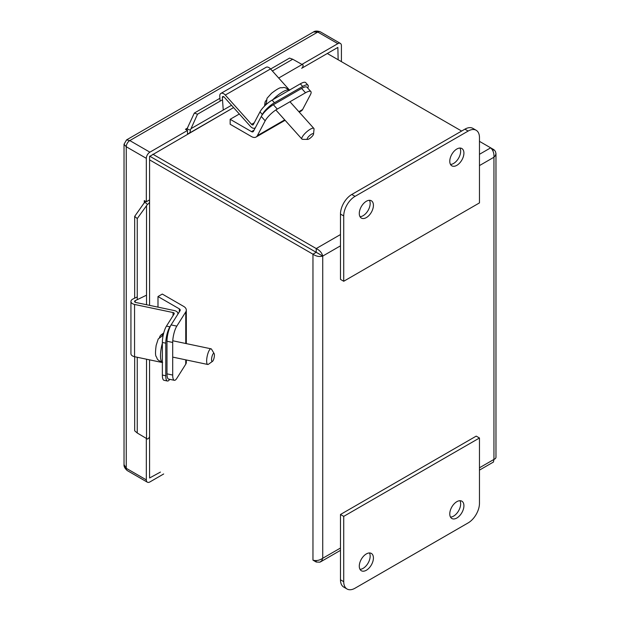 <?xml version="1.0" encoding="UTF-8"?>
<svg xmlns="http://www.w3.org/2000/svg" width="620" height="620" viewBox="0 0 620 620"><rect width="100%" height="100%" fill="white"/><g stroke="black" fill="none" stroke-linecap="round" stroke-linejoin="round"><path stroke-width="0.93" d="M315.967 252.177L319.308 254.006M468.154 131.053L355.035 196.362A15.996 9.238 120 0 0 343.728 215.954L343.728 281.263L479.469 202.895L479.469 137.586A15.996 9.238 120 0 0 476.152 130.262A15.996 9.238 120 0 0 468.154 131.053L464.899 129.169L351.78 194.478A15.996 9.238 120 0 0 340.473 214.071L340.473 279.38L343.728 281.263M463.915 153.094A9.998 5.774 -60 0 1 459.552 163.153A9.998 5.774 -60 0 1 451.848 165.834A9.998 5.774 -60 0 1 451.848 154.287A9.998 5.774 -60 0 1 461.846 148.521A9.998 5.774 -60 0 1 463.915 153.094M373.418 205.344A9.998 5.774 -60 0 1 369.055 215.404A9.998 5.774 -60 0 1 361.351 218.077A9.998 5.774 -60 0 1 361.351 206.537A9.998 5.774 -60 0 1 371.349 200.764A9.998 5.774 -60 0 1 373.418 205.344M476.152 130.262L472.897 128.379A15.996 9.238 120 0 0 464.899 129.169M450.492 164.424A9.998 5.774 120 0 0 460.652 151.21A9.998 5.774 120 0 0 459.939 148.048M359.995 216.667A9.998 5.774 120 0 0 370.163 203.461A9.998 5.774 120 0 0 369.45 200.299M212.497 361.359L208.444 364.258A7.998 2.232 -78.1 0 1 207.731 364.467A7.998 2.232 -78.1 0 1 206.786 358.685A7.998 2.232 -78.1 0 1 209.382 350.106A7.998 2.232 -78.1 0 1 211.025 348.812A7.998 2.232 -78.1 0 1 211.59 349.285L214.133 353.571A4.162 1.163 -78.1 0 1 214.256 356.919A4.162 1.163 -78.1 0 1 212.986 360.794A4.162 1.163 -78.1 0 1 212.497 361.359A4.162 1.163 -78.1 0 1 211.846 357.159A4.162 1.163 -78.1 0 1 214.133 353.571M159.449 337.373L160.456 335.428L163.579 333.986M163.409 334.226A14.795 4.131 101.9 0 0 162.487 335.746L158.224 338.962L156.155 345.387C155.279 351.92 155.31 355.678 156.24 356.655C157.72 358.476 155.558 359.329 162.611 362.421M492.66 150.451L493.946 149.715L479.469 141.352M493.946 149.715L495.396 151.381L495.969 153.473L495.481 155.395L493.946 157.232C494.194 153.318 493.109 150.187 490.683 147.831L479.469 154.303M479.469 470.115L493.435 462.047L493.946 459.42L495.396 458.645L495.969 457.537L495.969 153.473M149.583 159.875L312.961 254.2L316.216 252.325L319.478 254.2L316.223 252.317L316.223 248.55C319.734 250.286 321.904 252.797 322.733 256.076C319.478 256.998 316.216 256.378 312.961 254.2L312.961 560.147C316.216 561.069 319.478 560.441 322.733 558.271L321.757 560.744L319.881 562.185L316.223 562.03L316.223 560.55M461.637 131.06L327.306 53.498M312.961 560.147L316.223 562.03M319.478 254.2L322.733 256.076L340.473 245.838M340.473 234.554L316.223 248.55L152.846 154.225M316.223 252.317L149.668 156.155L316.216 252.325M355.035 588.21L468.154 522.9A15.996 9.238 120 0 0 479.469 503.308L479.469 437.999L343.728 516.367L343.728 581.676A15.996 9.238 120 0 0 347.037 589A15.996 9.238 120 0 0 355.035 588.21M359.282 566.168A9.998 5.774 -60 0 1 363.646 556.101A9.998 5.774 -60 0 1 371.349 553.428A9.998 5.774 -60 0 1 371.349 564.967A9.998 5.774 -60 0 1 361.351 570.741A9.998 5.774 -60 0 1 359.282 566.168M449.771 513.918A9.998 5.774 -60 0 1 454.135 503.858A9.998 5.774 -60 0 1 461.846 501.177A9.998 5.774 -60 0 1 461.846 512.725A9.998 5.774 -60 0 1 451.848 518.498A9.998 5.774 -60 0 1 449.771 513.918M343.728 516.367L340.473 514.491L340.473 579.793A15.996 9.238 120 0 0 343.782 587.117L347.037 589M479.469 437.999L476.207 436.124L340.473 514.491M359.995 569.331A9.998 5.774 120 0 0 368.094 563.092A9.998 5.774 120 0 0 369.45 552.955M450.492 517.088A9.998 5.774 120 0 0 458.583 510.841A9.998 5.774 120 0 0 459.939 500.712M307.621 139.407L302.63 139.345A7.998 2.232 -41.9 0 1 301.94 139.089A7.998 2.232 -41.9 0 1 302.242 137.02A7.998 2.232 -41.9 0 1 308.373 130.487A7.998 2.232 -41.9 0 1 313.852 128.417A7.998 2.232 -41.9 0 1 314.03 129.131L313.542 134.098A4.162 1.163 -41.9 0 1 311.132 137.361A4.162 1.163 -41.9 0 1 307.621 139.407A4.162 1.163 -41.9 0 1 307.412 138.198A4.162 1.163 -41.9 0 1 311.07 134.47A4.162 1.163 -41.9 0 1 313.542 134.098M265.662 104.811L265.05 105.167L265.065 101.99L266.251 100.145M289.524 90.357C283.317 85.8 283.658 88.102 281.341 87.722C280.031 87.412 276.76 89.265 271.537 93.287L267.011 98.293L266.352 103.587A14.795 4.131 138.1 0 0 265.5 105.144M289.494 90.078L270.537 68.928A5.502 3.177 -120 0 0 266.143 67.285L220.898 93.411A5.502 3.177 60 0 1 225.292 95.054L251.542 124.333L254.254 122.768M220.123 101.153L219.774 96.325A5.502 3.177 60 0 1 220.898 93.411M259.997 111.864L262.33 114.475A12.028 3.356 -41.9 0 1 274.435 102.734L272.095 100.13A12.028 3.356 -41.9 0 0 259.997 111.864L253.286 124.612A1.852 1.069 60 0 1 253.022 124.891A1.852 1.069 60 0 1 251.542 124.333M262.33 114.475L255.618 127.216A5.502 3.177 60 0 1 254.843 128.046A5.502 3.177 60 0 1 250.449 126.403L224.2 97.123A1.852 1.069 60 0 0 222.72 96.565A1.852 1.069 60 0 0 222.34 97.549L223.231 109.833M274.435 102.734L302.669 86.436A12.028 3.356 -41.9 0 1 308.031 85.235A12.028 3.356 -41.9 0 1 307.721 88.063M272.095 100.13L300.328 83.824A12.028 3.356 -41.9 0 1 305.691 82.623L308.031 85.235M261.284 116.467L265.174 120.815L257.362 135.656A9.153 5.286 60 0 1 256.076 137.035A9.153 5.286 60 0 1 251.495 136.578L230.16 124.264L230.16 119.296L251.495 131.618A3.069 1.775 -120 0 0 253.037 131.773A3.069 1.775 -120 0 0 253.464 131.308L261.284 116.467A12.028 3.356 -41.9 0 1 273.381 104.733L301.615 88.435A12.028 3.356 -41.9 0 1 306.978 87.226L310.876 91.574A12.028 3.356 -41.9 0 1 310.419 94.697L302.606 109.531L298.863 111.693M299.243 112.112L301.32 110.91A9.153 5.286 -120 0 0 302.606 109.531M301.615 88.435L305.513 92.775A12.028 3.356 -41.9 0 1 310.876 91.574M305.513 92.775L277.279 109.081L273.381 104.733M265.174 120.815A12.028 3.356 -41.9 0 1 277.279 109.081M239.335 114.002L230.16 119.296M185.76 359.848L185.76 364.173L176.816 378.355A12.028 3.356 -78.1 0 1 174.344 380.308L168.625 379.107A12.028 3.356 -78.1 0 1 166.989 373.86L166.989 341.256A12.028 3.356 -78.1 0 1 171.105 324.911L180.048 310.721A3.069 1.775 0 0 0 180.226 310.116A3.069 1.775 0 0 0 179.327 308.861L157.992 296.546L162.293 294.058L183.629 306.381A9.153 5.286 180 0 1 186.31 310.116A9.153 5.286 180 0 1 185.76 311.922L176.816 326.112L171.105 324.911M166.989 341.256L172.701 342.457A12.028 3.356 -78.1 0 1 176.816 326.112M172.701 342.457L172.701 375.061L166.989 373.86M174.344 380.308A12.028 3.356 -78.1 0 1 172.701 375.061M185.76 364.173A9.153 5.286 0 0 0 186.31 362.367L186.31 359.964M157.992 296.546L157.992 307.132M173.042 315.673L173.042 312.542L134.555 304.451A5.502 3.177 180 0 1 130.936 301.467A5.502 3.177 180 0 1 132.905 299.034L137.252 296.926M130.936 301.467L130.936 353.71A5.502 3.177 0 0 0 134.555 356.702L162.355 362.537M173.042 312.542A1.852 1.069 180 0 1 174.267 313.55A1.852 1.069 180 0 1 174.15 313.914L166.47 326.097A12.028 3.356 -78.1 0 0 162.355 342.449L165.78 343.17A12.028 3.356 -78.1 0 1 169.895 326.817L177.583 314.635A5.502 3.177 0 0 0 177.909 313.55A5.502 3.177 0 0 0 174.29 310.558L135.803 302.475A1.852 1.069 180 0 1 134.587 301.467A1.852 1.069 180 0 1 135.245 300.646L146.328 295.275M169.725 379.332A12.028 3.356 -78.1 0 1 167.423 381.013A12.028 3.356 -78.1 0 1 165.78 375.767L165.78 343.17M167.423 381.013L163.998 380.293A12.028 3.356 -78.1 0 1 162.355 375.046L162.355 342.449M186.984 128.945L194.316 113.073L197.517 114.204L190.348 130.138L186.984 128.945A2.302 1.333 60 0 1 186.612 129.394A2.302 1.333 60 0 1 185.465 129.278L187.496 130.456L187.496 133.703A6.913 3.991 -120 0 0 188.914 133.385L233.585 107.593L149.583 156.457L149.583 305.365L149.567 201.539A6.913 3.991 0 0 0 149.133 200.144L146.32 201.771L144.282 200.601L144.282 203.112M134.68 356.725L134.68 430.807L137.252 433.008L147.467 439.076A6.913 3.991 0 0 0 149.567 436.216L149.567 359.856L149.583 477.997L160.433 472.084M338.156 59.768L337.853 47.415L301.661 68.293A6.913 3.991 -120 0 0 303.087 65.046L292.725 59.233L289.532 58.102L270.622 69.022M187.496 130.456L149.885 152.171A5.038 2.906 120 0 0 146.32 158.34L146.32 201.771M146.32 438.41L146.32 479.88A5.038 2.906 120 0 0 147.366 482.189A5.038 2.906 120 0 0 149.885 481.942L163.688 473.967M341.411 61.651L341.411 45.702A5.038 2.906 120 0 0 340.372 43.4A5.038 2.906 120 0 0 337.853 43.648L301.932 64.379M337.853 43.648L317.773 32.054L313.472 31.984C314.96 30.845 317.231 30.791 320.292 31.806L320.292 31.806A5.038 2.906 120 0 0 317.773 32.054L129.805 140.577L149.885 152.171M313.472 31.984L126.55 139.903L129.805 140.577A5.038 2.906 120 0 0 126.248 146.746L124.031 144.266L124.031 464.605L126.248 468.294L146.32 479.88M134.68 216.372L144.762 202.081L147.467 204.399L137.252 218.573L134.68 216.372L134.68 298.173M137.252 218.573L137.252 299.677M137.252 357.267L137.252 433.008M147.467 204.399A6.913 3.991 0 0 0 149.567 201.539M144.762 202.081A2.302 1.333 0 0 0 144.964 201.539A2.302 1.333 0 0 0 144.282 200.601M188.914 133.385A6.913 3.991 -120 0 0 190.348 130.138M197.517 114.204L222.503 99.774M272.382 70.982L292.725 59.233M194.316 113.073L219.914 98.293M340.473 214.071L343.728 215.954M355.035 196.362L351.78 194.478M162.355 354.562A15.361 4.286 101.9 0 0 162.355 357.531M162.355 343.271A15.361 4.286 101.9 0 0 162.355 362.344M163.2 333.824L163.2 334.537M479.469 165.587L493.946 157.232L493.946 459.42L479.469 467.782M340.473 548.034L322.733 558.271L322.733 256.076M343.728 581.676L340.473 579.793M285.161 92.589A15.361 4.286 138.1 0 0 282.588 94.07M289.323 90.179A15.361 4.286 138.1 0 0 272.808 99.712M270.537 68.928L225.292 95.054M222.34 97.549L223.766 96.728M300.328 83.824L302.669 86.436M251.495 131.618L254.092 130.123M284.712 119.869L257.362 135.656M179.327 311.86L179.327 308.861M185.76 311.922L185.76 343.503M134.555 304.451L134.555 356.702M169.895 326.817L166.47 326.097M135.245 302.289L135.245 300.646M165.78 375.767L162.355 375.046M185.465 129.278L187.643 128.022M146.32 158.34L126.248 146.746L126.248 468.294A5.038 2.906 120 0 0 127.286 470.596L127.286 470.596C124.876 468.457 123.791 466.457 124.031 464.605M146.522 205.84L146.522 304.722M146.522 359.213L146.522 438.526M191.123 128.596L231.508 105.276M278.698 78.035L302.142 64.496M172.701 357.104L207.731 364.467M172.755 340.767L211.025 348.812M163.726 332.948L160.456 335.428M320.494 561.906L340.473 550.366M275.838 109.973L301.94 139.089M289.959 101.758L313.852 128.417M264.554 106.067L265.065 101.99M255.332 127.767L254.843 128.046M256.076 137.035L285.084 120.288M186.31 343.62L186.31 310.116M177.909 313.55L177.909 314.108M147.366 482.189L127.286 470.596M340.372 43.4L320.292 31.806M126.55 139.903L124.031 144.266"/></g></svg>

